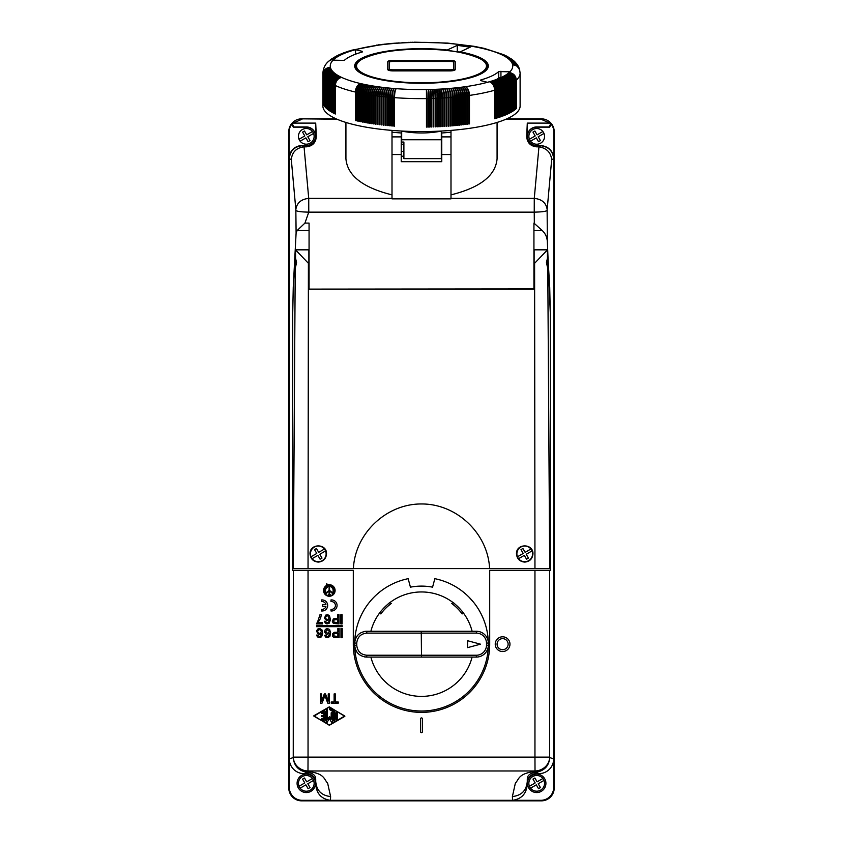 <?xml version="1.0" encoding="UTF-8"?>
<svg xmlns="http://www.w3.org/2000/svg" width="843" height="843" viewBox="0 0 843 843"><rect width="100%" height="100%" fill="white"/><g stroke="black" fill="none" stroke-linecap="round" stroke-linejoin="round"><path stroke-width="1.26" d="M327.495 710.175A0.611 0.611 0 0 0 326.884 709.564A0.611 0.611 0 0 0 326.262 710.175L326.262 722.019L327.179 722.261L329.339 718.521L331.499 722.261L332.405 722.019L332.405 713.02A0.611 0.611 0 0 0 331.794 712.398A0.611 0.611 0 0 0 331.183 713.02L331.183 719.258L329.602 716.518L327.495 719.258L327.495 710.175M328.875 618.604L328.644 616.412L327.611 615.833L325.999 616.412L325.535 618.024L326.452 619.289L327.611 619.521L328.875 618.604M450.994 130.402L450.994 132.172A77.883 20.158 180 0 1 441.774 132.983L441.774 161.687L401.226 161.687L401.226 136.893L392.006 136.893L392.006 130.402M403.892 156.303A77.883 20.158 180 0 1 401.226 156.124M312.458 131.519L306.704 134.848L304.492 131.013L302.574 132.119L304.787 135.955L299.023 139.274A7.829 7.829 0 0 1 312.458 131.519A7.829 7.829 0 0 1 306.294 144.185A7.829 7.829 0 0 1 300.129 141.192L305.893 137.862L308.106 141.698L310.024 140.591L307.811 136.756L313.564 133.436M324.386 618.14L325.883 615.032L327.611 614.684L329.455 615.601L330.488 619.753L329.107 623.325L326.915 623.904L325.187 622.977L324.502 621.249L327.727 622.745L328.875 621.828L329.339 619.637L326.452 620.553L324.386 618.14M323.807 719.469L323.807 716.676L321.963 716.676A0.611 0.611 0 0 1 321.352 716.065A0.611 0.611 0 0 1 321.963 715.444L323.807 715.444L323.807 712.662L322.268 713.547A0.611 0.611 0 0 1 321.436 713.326A0.611 0.611 0 0 1 321.657 712.483L324.112 711.06A0.611 0.611 0 0 1 325.04 711.597L325.04 720.523A0.611 0.611 0 0 1 324.112 721.06L321.657 719.637A0.611 0.611 0 0 1 321.436 718.805A0.611 0.611 0 0 1 322.268 718.573L323.807 719.469M392.006 132.172A77.883 20.158 180 0 0 401.226 132.983L401.226 136.893M450.994 132.172L450.994 198.853L392.006 198.853L392.006 136.893M306.294 126.945L293.796 126.945L292.395 123.91L291.836 124.163A12.908 12.898 45 0 0 289.128 132.077L289.128 158.473A12.908 12.898 45 0 1 302.026 145.576L306.294 145.576A9.22 9.22 0 0 0 315.514 136.355A9.22 9.22 0 0 0 306.294 127.135L306.294 126.945A9.41 9.41 0 0 1 315.704 136.355L315.704 123.099L316.304 136.355C315.914 142.678 312.584 146.166 306.294 146.84L304.049 146.851C296.304 147.841 292.057 152.119 291.32 159.654L295.84 209.538L296.104 233.058L293.259 287.263L292.7 313.333L292.7 570.321L353.301 570.321L353.301 644.178A68.199 68.199 0 0 0 421.5 712.377A68.199 68.199 0 0 0 489.699 644.178L489.699 570.321L550.3 570.321L550.3 313.333L547.349 241.635C547.023 237.083 545.316 233.385 542.228 230.529L533.935 223.089L533.935 288.928L309.065 289.117M302.026 145.576L302.205 145.765C294.386 146.534 290.087 150.834 289.318 158.653L289.318 758.89L293.248 757.583C293.944 765.497 298.18 770.344 305.956 772.125L307.98 771.44C324.998 773.589 323.712 779.174 327.621 783.115L330.614 796.572C321.878 795.55 316.968 790.934 315.872 782.715C315.092 779.217 317.937 774.812 308.222 772.325L305.956 772.125M497.075 122.435L497.075 158.853C495.558 175.607 480.204 187.61 450.994 194.87M450.994 198.368L534.272 198.368C541.891 199.211 546.19 202.931 547.16 209.538L547.128 210.455C546.022 211.435 541.722 211.993 534.241 212.141L534.272 198.368L538.951 146.851L536.706 146.84C530.416 146.166 527.086 142.678 526.696 136.355L527.296 123.099L549.857 123.099L540.964 119.2L506.011 119.2M392.006 194.87C362.796 187.61 347.442 175.607 345.925 158.853L345.925 122.435M330.614 796.572L330.435 800.323L302.216 800.323A12.908 12.898 -45 0 1 289.318 787.425L289.318 758.89A14.774 14.742 -18.4 0 0 304.07 773.632L306.567 773.632A9.22 9.22 135 0 1 315.777 782.841L315.777 784.717C316.631 793.811 321.51 799.006 330.435 800.323L512.565 800.323C521.49 799.006 526.369 793.811 527.223 784.717L527.223 782.841A9.22 9.22 45 0 1 536.433 773.632L538.93 773.632A14.774 14.742 -161.6 0 0 553.682 758.89L553.872 132.077A12.908 12.898 135 0 0 551.164 124.163L550.605 123.91L549.204 126.945L536.706 126.945A9.41 9.41 0 0 0 527.296 136.355L526.696 136.355M551.164 124.163L549.71 127.135L536.706 127.135A9.22 9.22 0 0 0 527.486 136.355A9.22 9.22 0 0 0 536.706 145.576L536.706 146.84M296.104 233.058L297.136 230.529L304.945 223.089L309.065 223.089L309.065 288.928M295.84 209.538C296.81 202.931 301.109 199.211 308.728 198.368L308.77 212.141L304.945 223.089M527.296 123.099L527.296 136.355M317.927 620.901L316.546 623.904L322.542 623.904L322.542 622.745L317.927 622.745L320.582 618.256L321.383 614.684L320.003 614.684L317.927 620.901M336.178 118.842L301.689 118.842A12.908 12.898 -135 0 0 288.78 131.74L288.78 787.952A12.908 12.898 135 0 0 301.689 800.85L541.311 800.85A12.908 12.898 -135 0 0 554.22 787.952L554.22 131.74A12.908 12.898 135 0 0 541.311 118.842L506.822 118.842M538.93 773.632L534.778 772.325C525.063 774.812 527.908 779.217 527.128 782.715C526.032 790.934 521.122 795.55 512.386 796.572L512.565 800.323L540.784 800.323A12.908 12.898 -135 0 0 553.682 787.425L554.22 787.952L554.22 131.75M334.639 590.49A5.3 5.3 0 0 0 329.339 585.19A5.3 5.3 0 0 0 324.039 590.49A5.3 5.3 0 0 0 329.339 595.79A5.3 5.3 0 0 0 334.639 590.49M297.084 783.337A9.22 9.22 0 0 0 306.294 792.557A9.22 9.22 0 0 0 315.514 783.337A9.22 9.22 0 0 0 306.294 774.127A9.22 9.22 0 0 0 297.084 783.337M332.405 592.766A3.825 3.825 0 0 0 331.246 587.181L331.478 586.781A4.289 4.289 0 0 1 332.448 593.44L329.571 591.017L329.571 594.315L330.445 594.779L328.233 594.779L329.107 594.315L329.107 591.017L326.23 593.44A4.289 4.289 0 0 1 327.189 586.781L327.421 587.181A3.825 3.825 0 0 0 326.262 592.766L329.107 590.385L329.107 586.665L328.233 586.201L330.445 586.201L329.571 586.665L329.571 590.385L332.405 592.766M322.152 601.596L321.594 601.596L321.594 599.931L322.152 599.931A5.532 5.532 0 0 1 327.674 605.464A5.532 5.532 0 0 1 322.152 610.996L321.594 610.996L321.594 609.341L322.152 609.341A3.867 3.867 0 0 0 325.925 606.296L322.7 606.296L322.7 604.642L325.925 604.642A3.867 3.867 0 0 0 322.152 601.596M534.778 772.325L536.433 773.632M535.01 772.325L537.044 772.125L535.02 771.44C518.002 773.589 519.288 779.174 515.379 783.115L512.386 796.572M295.872 210.455C296.978 211.435 301.278 211.993 308.77 212.141L534.241 212.141L534.325 223.089M364.239 656.834A11.981 11.981 0 0 0 366.642 657.076L366.884 655.232L476.358 655.232L476.358 657.076L421.5 657.076L421.258 631.27L366.642 631.27A11.981 11.981 0 0 0 364.239 631.512M333.712 622.06L337.748 622.745L337.748 619.521L334.06 619.868L333.712 622.06M324.903 695.791L327.779 703.157L329.392 703.157L329.392 693.947L328.243 693.947L328.243 701.081L325.482 693.947L324.323 693.947L321.562 701.081L321.562 693.947L320.414 693.947L320.414 703.157L322.026 703.157L324.903 695.791M326.346 584.104A4.658 4.658 0 0 0 327.811 584.937A5.764 5.764 0 0 0 324.934 594.21A5.764 5.764 0 0 0 334.566 592.914A5.764 5.764 0 0 0 329.339 584.726A4.194 4.194 0 0 1 326.641 583.746L326.346 584.104M410.436 587.171A58.062 58.062 0 0 1 432.564 587.171A58.062 58.062 0 0 0 410.436 587.171L408.16 578.677A66.85 66.85 0 0 0 354.661 643.051L354.661 645.295A11.981 11.981 0 0 0 355.188 648.615M313.828 715.791L329.339 706.845L344.85 716.329L329.339 725.275L313.828 715.791M337.326 713.02A0.611 0.611 0 0 0 336.705 712.398A0.611 0.611 0 0 0 336.094 713.02L336.094 719.111A0.611 0.611 0 0 0 336.705 719.722A0.611 0.611 0 0 0 337.326 719.111L337.326 713.02M338.264 703.157L338.264 702.008L335.388 702.008L335.388 693.947L334.123 693.947L334.123 702.008L331.236 702.008L331.236 703.157L338.264 703.157M329.339 707.056L344.755 715.96L329.339 725.064L313.912 716.171L329.339 707.056M553.872 158.473C552.955 150.792 548.656 146.492 540.974 145.576L536.706 145.576M330.993 610.996L330.993 609.341L331.552 609.341A3.867 3.867 0 0 0 335.419 605.464A3.867 3.867 0 0 0 331.552 601.596L330.993 601.596L330.993 599.931L331.552 599.931A5.532 5.532 0 0 1 337.074 605.464A5.532 5.532 0 0 1 331.552 610.996L330.993 610.996M333.364 618.825L337.748 618.372L337.748 614.684L339.012 614.684L339.012 623.904L333.364 623.441L332.332 621.481L333.364 618.825M432.564 587.171L434.84 578.677A66.85 66.85 0 0 1 488.339 643.051A11.981 11.981 0 0 0 476.358 631.27L421.258 631.27M330.256 708.584L334.249 710.891A1.233 1.233 0 0 1 334.871 711.956L334.871 720.523A0.611 0.611 0 0 1 334.249 721.144A0.611 0.611 0 0 1 333.638 720.523L333.638 711.956L329.645 709.648A0.611 0.611 0 0 1 329.423 708.805A0.611 0.611 0 0 1 330.256 708.584M538.951 146.851C546.591 148.126 550.837 152.404 551.68 159.654L553.682 158.663C552.766 150.981 548.466 146.682 540.795 145.765L538.624 146.84M342.121 614.684L340.857 614.684L340.857 623.904L342.121 623.904L342.121 614.684M553.682 787.425L553.682 758.89L549.752 757.583C549.056 765.497 544.82 770.344 537.044 772.125M336.989 119.2L301.689 118.842M315.704 123.099L293.143 123.099L302.036 119.2M545.916 783.337A9.22 9.22 0 0 1 536.706 792.557A9.22 9.22 0 0 1 527.486 783.337A9.22 9.22 0 0 1 536.706 774.127A9.22 9.22 0 0 1 545.916 783.337M300.129 141.192A7.829 7.829 0 0 1 299.023 139.274M291.836 124.163L293.29 127.135L306.294 127.135M422.417 718.826A0.917 0.917 -12.5 0 0 421.5 717.909A0.917 0.917 -12.5 0 0 420.583 718.826L420.583 731.735A0.917 0.917 167.5 0 0 421.5 732.651A0.917 0.917 167.5 0 0 422.417 731.735L422.417 718.826M509.973 644.178A7.376 7.376 0 0 0 502.607 636.802A7.376 7.376 0 0 0 495.231 644.178A7.376 7.376 0 0 0 502.607 651.544A7.376 7.376 0 0 0 509.973 644.178M508.129 644.178A5.532 5.532 0 0 0 502.607 638.646A5.532 5.532 0 0 0 497.075 644.178A5.532 5.532 0 0 0 502.607 649.7A5.532 5.532 0 0 0 508.129 644.178M550.605 123.91A12.908 12.898 -45 0 0 549.857 123.099M292.395 123.91A12.908 12.898 -135 0 1 293.143 123.099M463.281 612.829L462.175 613.925A50.685 50.685 0 0 0 451.753 603.504L452.849 602.397C452.933 601.67 464.008 612.745 463.281 612.829M390.151 602.397L391.247 603.504A50.685 50.685 0 0 0 380.825 613.925L379.719 612.829C378.992 612.745 390.067 601.67 390.151 602.397L390.14 602.408M467.58 647.635L480.489 644.178L467.58 640.722L467.58 647.635M473.692 602.408L469.119 597.265M472.112 631.27A52.234 52.234 0 0 0 370.888 631.27M357.569 635.422A11.981 11.981 0 0 0 355.872 638.014M355.704 638.362A11.981 11.981 0 0 0 354.661 643.051L356.747 643.083L356.747 645.264C357.443 651.354 360.825 654.674 366.884 655.232M476.358 655.232A10.137 10.137 0 0 0 486.495 645.264L488.339 645.295A11.981 11.981 0 0 1 476.358 657.076A11.981 11.981 0 0 0 488.339 645.295A66.85 66.85 0 0 0 488.339 643.051A11.981 11.981 0 0 0 476.358 631.27L476.358 633.114L366.884 633.114L366.642 631.27C359.476 631.934 355.483 635.864 354.661 643.051M488.339 645.295A66.85 66.85 0 0 1 421.5 711.018A66.85 66.85 0 0 1 354.661 645.295C355.483 652.493 359.476 656.412 366.642 657.076L472.112 657.076A52.234 52.234 0 0 1 370.888 657.076M355.346 649.068A11.981 11.981 0 0 0 355.693 649.953M355.894 650.385A11.981 11.981 0 0 0 357.58 652.935M549.699 568.604L292.711 568.604L292.711 313.48L293.28 287.284L295.503 249.834L308.875 263.796L308.875 289.117L534.125 289.117L534.125 263.796L547.497 249.834L549.72 287.284L550.289 313.48L550.289 568.604L549.699 568.604L547.739 262.605L547.497 258L546.454 262.605L547.486 267.22M489.604 568.604C487.992 533.44 456.695 503.745 421.5 503.966C386.305 503.745 355.008 533.44 353.396 568.604M516.474 553.851C516.97 558.856 519.72 561.596 524.725 562.102C529.72 561.596 532.47 558.856 532.966 553.851C533.366 543.261 516.074 543.261 516.474 553.851M310.034 553.851C310.53 558.856 313.28 561.596 318.275 562.102C323.28 561.596 326.03 558.856 326.526 553.851C326.926 543.261 309.634 543.261 310.034 553.851M293.301 568.604L295.261 262.605L295.503 258L296.546 262.605L295.514 267.22M295.503 249.834L308.875 249.834L308.875 263.796M547.497 249.834L534.125 249.834L534.125 263.796M289.318 787.425L288.78 787.952L288.78 131.75M518.561 558.688A7.829 7.829 0 0 1 524.725 546.022A7.829 7.829 0 0 1 531.996 550.932A7.829 7.829 0 0 1 518.561 558.688L524.314 555.368L526.527 559.194L528.445 558.087L526.232 554.262L531.996 550.932M530.89 549.014L525.126 552.344L522.913 548.508L520.995 549.615L523.208 553.451L517.454 556.77M312.11 558.688A7.829 7.829 0 0 1 318.275 546.022A7.829 7.829 0 0 1 325.546 550.932A7.829 7.829 0 0 1 312.11 558.688L317.874 555.368L320.087 559.194L322.005 558.087L319.792 554.262L325.546 550.932M324.439 549.014L318.686 552.344L316.473 548.508L314.555 549.615L316.768 553.451L311.004 556.77M536.706 791.177A7.829 7.829 0 0 1 529.436 786.266A7.829 7.829 0 0 1 542.871 778.51A7.829 7.829 0 0 1 536.706 791.177M530.542 788.173L536.296 784.854L538.508 788.679L540.426 787.573L538.213 783.748L543.977 780.418M542.871 778.51L537.107 781.83L534.894 778.005L532.976 779.101L535.189 782.936L529.436 786.266M300.129 788.173A7.829 7.829 0 0 1 306.294 775.507A7.829 7.829 0 0 1 313.564 780.418A7.829 7.829 0 0 1 300.129 788.173L305.893 784.854L308.106 788.679L310.024 787.573L307.811 783.748L313.564 780.418M312.458 778.51L306.704 781.83L304.492 778.005L302.574 779.101L304.787 782.936L299.023 786.266M530.542 141.192A7.829 7.829 0 0 1 536.706 128.526A7.829 7.829 0 0 1 543.977 133.436A7.829 7.829 0 0 1 530.542 141.192L536.296 137.862L538.508 141.698L540.426 140.591L538.213 136.756L543.977 133.436M542.871 131.519L537.107 134.848L534.894 131.013L532.976 132.119L535.189 135.955L529.436 139.274M401.689 131.044L401.689 131.129C414.893 133.594 428.107 133.594 441.31 131.129L441.31 131.044M401.689 131.129L401.689 142.046L403.892 142.046L403.892 158.642L441.31 158.642L441.31 131.129M480.742 80.612L480.742 79.969L480.826 80.633L487.475 82.298A91.244 23.615 0 0 0 489.414 81.75A91.244 23.615 0 0 0 490.763 81.35A91.244 23.615 0 0 0 492.091 80.949A91.244 23.615 0 0 0 493.366 80.528A91.244 23.615 0 0 0 494.62 80.106A91.244 23.615 0 0 0 495.832 79.674A91.244 23.615 0 0 0 497.001 79.242A91.244 23.615 0 0 0 498.139 78.799A91.244 23.615 0 0 0 499.225 78.346A91.244 23.615 0 0 0 500.289 77.893A91.244 23.615 0 0 0 501.3 77.43A91.244 23.615 0 0 0 502.28 76.966A91.244 23.615 0 0 0 503.208 76.492A91.244 23.615 0 0 0 504.103 76.007A91.244 23.615 0 0 0 504.957 75.522A91.244 23.615 0 0 0 505.768 75.038A91.244 23.615 0 0 0 506.527 74.542A91.244 23.615 0 0 0 507.254 74.047A91.244 23.615 0 0 0 507.939 73.541A91.244 23.615 0 0 0 508.571 73.035A91.244 23.615 0 0 0 509.161 72.53C513.524 73.215 515.916 75.733 516.348 80.096A98.61 25.522 180 0 0 520.11 73.109L520.11 106.039A98.61 25.522 180 0 1 507.749 118.42A98.61 25.522 180 0 1 492.196 123.837A98.61 25.522 180 0 1 384.397 129.696A98.61 25.522 180 0 1 322.89 106.039L322.89 73.109A98.61 25.522 180 0 0 323.006 74.384L323.006 102.878A98.61 25.522 180 0 0 323.048 103.067L323.048 74.584C323.491 70.243 325.935 67.798 330.393 67.261C325.914 67.682 323.449 70.064 323.006 74.384M516.348 80.096L516.348 108.578A98.61 25.522 180 0 1 516.148 108.758L516.148 80.275A98.61 25.522 180 0 1 515.716 80.643L515.716 109.126A98.61 25.522 180 0 1 515.495 109.305L515.495 80.823A98.61 25.522 180 0 1 515.041 81.191L515.041 109.674A98.61 25.522 180 0 1 514.799 109.853L514.799 81.371A98.61 25.522 180 0 1 514.314 81.729L514.314 110.222A98.61 25.522 180 0 1 514.061 110.401L514.061 81.908A98.61 25.522 180 0 1 513.535 82.266L513.535 110.76A98.61 25.522 180 0 1 513.271 110.939L513.271 82.445A98.61 25.522 180 0 1 512.713 82.804L512.713 111.287A98.61 25.522 180 0 1 512.428 111.466L512.428 82.983A98.61 25.522 180 0 1 511.849 83.331L511.849 111.824A98.61 25.522 180 0 1 511.553 111.993L511.553 83.51A98.61 25.522 180 0 1 510.932 83.857L510.932 112.34A98.61 25.522 180 0 1 510.626 112.519L510.626 84.026A98.61 25.522 180 0 1 509.983 84.374L509.983 112.867A98.61 25.522 180 0 1 509.646 113.036L509.646 84.542A98.61 25.522 180 0 1 508.972 84.89L508.972 113.373A98.61 25.522 180 0 1 508.635 113.542L508.635 85.059A98.61 25.522 180 0 1 507.929 85.396L507.929 113.879A98.61 25.522 180 0 1 507.749 113.963A98.61 25.522 180 0 1 507.57 114.047L507.57 85.564A98.61 25.522 180 0 1 506.833 85.891L506.833 114.385A98.61 25.522 180 0 1 506.464 114.543L506.464 86.06A98.61 25.522 180 0 1 505.705 86.386L505.705 114.88A98.61 25.522 180 0 1 505.315 115.038L505.315 86.555A98.61 25.522 180 0 1 504.525 86.871L504.525 115.365A98.61 25.522 180 0 1 504.125 115.523L504.125 87.04A98.61 25.522 180 0 1 503.303 87.356L503.303 115.839A98.61 25.522 180 0 1 502.892 115.997L502.892 87.514A98.61 25.522 180 0 1 502.049 87.83L502.049 116.313A98.61 25.522 180 0 1 501.617 116.471L501.617 87.988A98.61 25.522 180 0 1 500.742 88.294L500.742 116.787A98.61 25.522 180 0 1 500.299 116.935L500.299 88.452A98.61 25.522 180 0 1 499.404 88.757L499.404 117.24A98.61 25.522 180 0 1 498.951 117.388L498.951 88.905A98.61 25.522 180 0 1 498.023 89.2L498.023 117.693A98.61 25.522 180 0 1 497.56 117.841L497.56 89.347A98.61 25.522 180 0 1 496.601 89.643L496.601 118.136A98.61 25.522 180 0 1 496.127 118.273L496.127 89.79A98.61 25.522 180 0 1 495.147 90.075L495.147 118.568A98.61 25.522 180 0 1 494.651 118.705L494.651 90.222A98.61 25.522 180 0 1 469.477 95.407L469.477 123.889A98.61 25.522 180 0 1 468.834 123.984L468.834 95.491A98.61 25.522 180 0 1 467.528 95.68L467.528 124.163A98.61 25.522 180 0 1 466.874 124.248L466.874 95.765A98.61 25.522 180 0 1 465.557 95.944L465.557 124.427A98.61 25.522 180 0 1 464.893 124.511L464.893 96.028A98.61 25.522 180 0 1 463.555 96.186L463.555 124.68A98.61 25.522 180 0 1 462.891 124.753L462.891 96.271A98.61 25.522 180 0 1 461.542 96.429L461.542 124.912A98.61 25.522 180 0 1 460.868 124.996L460.868 96.502A98.61 25.522 180 0 1 459.498 96.66L459.498 125.143A98.61 25.522 180 0 1 458.813 125.217L458.813 96.734A98.61 25.522 180 0 1 457.443 96.871L457.443 125.354A98.61 25.522 180 0 1 456.748 125.428L456.748 96.945A98.61 25.522 180 0 1 455.368 97.071L455.368 125.565A98.61 25.522 180 0 1 454.672 125.628L454.672 97.145A98.61 25.522 180 0 1 453.271 97.272L453.271 125.755A98.61 25.522 180 0 1 452.575 125.818L452.575 97.324A98.61 25.522 180 0 1 451.163 97.451L451.163 125.934A98.61 25.522 180 0 1 450.457 125.986L450.457 97.503A98.61 25.522 180 0 1 449.034 97.609L449.034 126.102A98.61 25.522 180 0 1 448.328 126.155L448.328 97.662A98.61 25.522 180 0 1 446.895 97.767L446.895 126.25A98.61 25.522 180 0 1 446.189 126.302L446.189 97.82A98.61 25.522 180 0 1 444.746 97.904L444.746 126.397A98.61 25.522 180 0 1 444.029 126.439L444.029 97.957A98.61 25.522 180 0 1 442.586 98.041L442.586 126.524A98.61 25.522 180 0 1 441.858 126.566L441.858 98.073A98.61 25.522 180 0 1 440.404 98.157L440.404 126.64A98.61 25.522 180 0 1 439.688 126.682L439.688 98.188A98.61 25.522 180 0 1 438.223 98.262L438.223 126.745A98.61 25.522 180 0 1 437.496 126.777L437.496 98.294A98.61 25.522 180 0 1 436.031 98.346L436.031 126.84A98.61 25.522 180 0 1 435.304 126.861L435.304 98.378A98.61 25.522 180 0 1 433.829 98.431L433.829 126.914A98.61 25.522 180 0 1 433.102 126.935L433.102 98.452A98.61 25.522 180 0 1 431.627 98.494L431.627 126.977A98.61 25.522 180 0 1 430.889 126.998L430.889 98.515A98.61 25.522 180 0 1 429.414 98.547L429.414 127.03A98.61 25.522 180 0 1 428.676 127.051L428.676 98.557A98.61 25.522 180 0 1 427.201 98.589L427.201 127.072A98.61 25.522 180 0 1 426.463 127.082L426.463 98.599A98.61 25.522 180 0 1 394.503 97.651L394.503 126.144A98.61 25.522 180 0 1 393.797 126.092L394.039 97.198A6.639 1.718 0 0 0 394.355 97.23A6.639 1.718 0 0 0 394.513 97.24M414.471 42.35L414.514 42.435A91.244 23.615 180 0 1 416.568 42.403A91.244 23.615 180 0 1 446.801 43.299A91.244 23.615 180 0 1 448.771 43.446A91.244 23.615 180 0 1 450.72 43.615A91.244 23.615 180 0 1 452.659 43.783A91.244 23.615 180 0 1 454.588 43.973A91.244 23.615 180 0 1 456.495 44.173A91.244 23.615 180 0 1 458.381 44.384A91.244 23.615 180 0 1 460.246 44.605A91.244 23.615 180 0 1 462.101 44.837A91.244 23.615 180 0 1 463.924 45.079A91.244 23.615 180 0 1 465.736 45.332A91.244 23.615 180 0 1 467.517 45.596A91.244 23.615 180 0 1 469.277 45.859A91.244 23.615 180 0 1 471.016 46.144A91.244 23.615 180 0 1 472.733 46.439A91.244 23.615 180 0 1 474.419 46.744A91.244 23.615 180 0 1 476.084 47.06A91.244 23.615 180 0 1 477.707 47.377A91.244 23.615 180 0 1 479.319 47.714A91.244 23.615 180 0 1 480.889 48.051A91.244 23.615 180 0 1 482.438 48.409A91.244 23.615 180 0 1 501.374 54.574A91.244 23.615 180 0 1 502.354 55.037A91.244 23.615 180 0 1 503.282 55.512A91.244 23.615 180 0 1 504.177 55.986A91.244 23.615 180 0 1 505.02 56.47A91.244 23.615 180 0 1 505.832 56.966A91.244 23.615 180 0 1 506.59 57.461A91.244 23.615 180 0 1 507.307 57.956A91.244 23.615 180 0 1 507.981 58.462A91.244 23.615 180 0 1 508.614 58.968A91.244 23.615 180 0 1 509.204 59.474A91.244 23.615 180 0 1 509.752 59.99A91.244 23.615 180 0 1 510.247 60.506A91.244 23.615 180 0 1 510.7 61.023A91.244 23.615 180 0 1 511.111 61.539A91.244 23.615 180 0 1 511.48 62.066A91.244 23.615 180 0 1 511.796 62.593A91.244 23.615 180 0 1 512.07 63.12A91.244 23.615 180 0 1 512.291 63.646A91.244 23.615 180 0 1 512.47 64.173L516.833 65.427L519.541 69.2M519.172 68.125L516.643 64.879L512.291 63.646L516.685 64.995L519.362 68.662M519.109 67.956L516.453 64.437L512.07 63.12L516.106 64.131L518.656 66.934L516.453 64.089L511.796 62.593L515.516 63.415L518.224 66.102M517.655 65.164L514.873 62.709L511.48 62.066L515.242 62.962L518.15 65.965M517.57 65.037L514.873 62.414L511.111 61.539L514.493 62.171L516.949 64.163L514.746 62.045L510.7 61.023L513.745 61.486L516.38 63.436M515.674 62.624L512.966 60.833L510.247 60.506L513.672 61.181L516.285 63.32M515.579 62.53L512.839 60.496L509.752 59.99L512.439 60.306L514.925 61.855M514.831 61.76L512.281 59.969L509.204 59.474L511.88 59.779L514.146 61.117M514.051 61.033L511.669 59.442L508.614 58.968L513.334 60.411M512.481 59.737L507.981 58.462L511.027 58.915L513.239 60.338M480.742 79.969A80.18 20.748 0 0 0 498.719 71.571L509.91 71.824A91.244 23.615 0 0 1 509.161 72.53C513.398 73.33 515.726 75.912 516.148 80.275M355.525 54.184L355.525 49.674L362.174 51.328L362.258 52.003A80.18 20.748 180 0 0 344.281 60.39L333.09 60.148A91.244 23.615 180 0 1 333.839 59.431L331.088 59.811L328.823 61.149C325.272 64.005 323.301 67.988 322.89 73.109M447.243 50.022L457.275 45.343L470.173 47.187L460.141 51.876A66.818 17.292 180 0 1 488.318 65.986A66.818 17.292 180 0 1 421.5 83.278A66.818 17.292 180 0 1 354.682 65.986A66.818 17.292 180 0 1 447.243 50.022L447.243 50.506M501.185 77.482L498.719 77.809L498.719 71.571M495.147 90.075C494.809 85.68 492.892 82.909 489.414 81.75C492.597 82.993 494.346 85.817 494.651 90.222M487.475 82.298A91.244 23.615 180 0 1 465.599 86.66C467.96 88.062 469.245 90.981 469.477 95.407M496.601 89.643C496.253 85.248 494.314 82.488 490.763 81.35C494.019 82.572 495.8 85.385 496.127 89.79M498.023 89.2C497.665 84.806 495.695 82.056 492.091 80.949C495.41 82.15 497.233 84.943 497.56 89.347M499.404 88.757C499.045 84.363 497.033 81.623 493.366 80.528C496.759 81.708 498.613 84.5 498.951 88.905M500.299 88.452C499.962 84.047 498.065 81.265 494.62 80.106C498.339 81.17 500.384 83.9 500.742 88.294M501.617 87.988C501.279 83.583 499.341 80.823 495.832 79.674C499.604 80.728 501.68 83.436 502.049 87.83M503.303 87.356C502.934 82.972 500.826 80.264 497.001 79.242C500.573 80.359 502.544 83.12 502.892 87.514M504.525 86.871C504.146 82.488 502.017 79.8 498.139 78.799C501.775 79.895 503.766 82.646 504.125 87.04M505.705 86.386C505.315 82.003 503.155 79.326 499.225 78.346C502.923 79.421 504.957 82.161 505.315 86.555M506.833 85.891C506.443 81.518 504.262 78.852 500.289 77.893C504.04 78.947 506.095 81.666 506.464 86.06M507.57 85.564C507.201 81.17 505.105 78.462 501.3 77.43C505.326 78.367 507.539 81.012 507.929 85.396M508.635 85.059C508.255 80.675 506.137 77.977 502.28 76.966C506.348 77.872 508.582 80.517 508.972 84.89M509.983 84.374C509.572 80.001 507.317 77.377 503.208 76.492C507.117 77.482 509.267 80.159 509.646 84.542M510.932 83.857C510.531 79.484 508.255 76.871 504.103 76.007C508.066 76.976 510.236 79.653 510.626 84.026M511.849 83.331C511.438 78.968 509.14 76.365 504.957 75.522C508.961 76.471 511.164 79.126 511.553 83.51M512.713 82.804C512.302 78.441 509.983 75.849 505.768 75.038C509.815 75.954 512.038 78.599 512.428 82.983M513.535 82.266C513.124 77.904 510.784 75.333 506.527 74.542C510.626 75.438 512.871 78.072 513.271 82.445M514.314 81.729C513.893 77.366 511.543 74.806 507.254 74.047C511.385 74.922 513.65 77.535 514.061 81.908M515.041 81.191C514.609 76.829 512.249 74.279 507.939 73.541C512.101 74.395 514.388 76.998 514.799 81.371M515.716 80.643C515.294 76.281 512.913 73.752 508.571 73.035C512.776 73.857 515.084 76.46 515.495 80.823M509.91 71.824A91.244 23.615 180 0 0 512.607 64.7L516.98 65.986L519.731 69.906L517.159 65.754L512.47 64.173A91.244 23.615 180 0 1 512.607 64.7L515.758 65.385L518.076 67.04L519.562 69.421L520.11 73.109M468.834 95.059A6.639 1.718 0 0 0 469.087 95.017L469.477 123.889M467.528 95.68C467.307 91.255 466.063 88.325 463.787 86.913A91.244 23.615 180 0 0 465.599 86.66C467.559 88.115 468.645 91.065 468.834 95.491M466.874 95.333A6.639 1.718 0 0 0 467.148 95.291L467.528 124.163M467.148 95.291A7.292 3.572 -98.7 0 0 464.24 87.24M464.893 96.028C464.714 91.592 463.734 88.631 461.953 87.145A91.244 23.615 180 0 0 463.787 86.913C465.663 88.378 466.695 91.339 466.874 95.765M464.883 95.596A6.639 1.718 0 0 0 464.893 95.596A6.639 1.718 0 0 0 465.188 95.554L465.557 124.427M462.881 95.839A6.639 1.718 180 0 0 462.912 95.839A6.639 1.718 180 0 0 463.207 95.807L463.207 124.511A6.639 1.718 180 0 1 462.891 124.543M465.557 95.944C465.336 91.508 464.145 88.578 461.953 87.145A91.244 23.615 180 0 1 460.099 87.377C461.795 88.873 462.723 91.834 462.891 96.271M463.555 96.186C463.355 91.761 462.196 88.821 460.099 87.377A91.244 23.615 180 0 1 458.234 87.598C460.236 89.052 461.342 92.003 461.542 96.429M458.413 87.735A7.292 3.151 -97.4 0 1 461.205 96.039L461.542 124.912M459.498 96.66C459.309 92.224 458.255 89.274 456.348 87.809A91.244 23.615 180 0 0 458.234 87.598C459.825 89.105 460.71 92.077 460.868 96.502M456.453 87.893A7.292 3.014 -97 0 1 459.182 96.26L459.498 125.143M457.443 96.871C457.264 92.445 456.263 89.484 454.44 88.009A91.244 23.615 180 0 0 456.348 87.809C457.844 89.316 458.666 92.298 458.813 96.734M456.748 96.523A6.639 1.718 0 0 0 456.832 96.513A6.639 1.718 0 0 0 457.138 96.481L457.443 125.354M457.138 96.481A7.292 2.866 -96.6 0 0 454.482 88.041M454.672 96.724A6.639 1.718 0 0 0 454.767 96.713A6.639 1.718 0 0 0 455.072 96.682A7.292 2.719 -96.2 0 0 452.512 88.188A91.244 23.615 180 0 0 454.44 88.009C455.842 89.527 456.611 92.509 456.748 96.945M454.672 97.145C454.546 92.709 453.819 89.716 452.512 88.188C454.24 89.685 455.199 92.646 455.368 97.071M455.072 96.682L455.368 125.565M453.271 125.755L452.997 96.871A7.292 2.571 -95.8 0 0 450.573 88.367C452.206 89.864 453.113 92.835 453.271 97.272M452.512 88.188A91.244 23.615 180 0 1 450.573 88.367C451.785 89.906 452.449 92.888 452.575 97.324M450.457 97.082A6.639 1.718 0 0 0 450.594 97.071A6.639 1.718 0 0 0 450.9 97.05A7.292 2.424 -95.4 0 0 448.613 88.526C450.162 90.043 451.005 93.015 451.163 97.451M450.9 97.05L451.163 125.934M450.573 88.367A91.244 23.615 180 0 1 448.613 88.526C449.73 90.075 450.352 93.067 450.457 97.503M448.328 97.251A6.639 1.718 0 0 0 448.476 97.24A6.639 1.718 0 0 0 448.792 97.208A7.292 2.276 -95.1 0 0 446.653 88.684C448.097 90.201 448.897 93.173 449.034 97.609M448.792 97.208L449.034 126.102M448.613 88.526A91.244 23.615 180 0 1 446.653 88.684C447.665 90.233 448.223 93.225 448.328 97.662M446.189 126.102A6.639 1.718 0 0 0 446.674 126.071L446.674 97.367A7.292 2.129 -94.7 0 0 444.672 88.821C446.021 90.349 446.769 93.331 446.895 97.767M446.653 88.684A91.244 23.615 180 0 1 444.672 88.821C445.589 90.38 446.095 93.373 446.189 97.82M444.029 97.535A6.639 1.718 180 0 0 444.219 97.525A6.639 1.718 180 0 0 444.535 97.503L444.535 126.208A6.639 1.718 180 0 1 444.029 126.239M444.535 97.503A7.292 1.971 -94.3 0 0 442.68 88.958C443.502 90.517 443.945 93.51 444.029 97.957M441.858 126.366A6.639 1.718 0 0 0 442.385 126.334L442.385 97.63A7.292 1.823 -94 0 0 440.668 89.073C441.827 90.612 442.47 93.605 442.586 98.041M444.672 88.821A91.244 23.615 180 0 1 442.68 88.958A91.244 23.615 180 0 1 440.668 89.073L441.858 98.073M442.385 97.63A6.639 1.718 180 0 1 442.069 97.651A6.639 1.718 180 0 1 441.858 97.662M439.688 126.482A6.639 1.718 0 0 0 440.236 126.45L440.236 97.746A7.292 1.665 -93.6 0 0 438.655 89.179C439.719 90.728 440.299 93.721 440.404 98.157M440.236 97.746A6.639 1.718 180 0 1 439.909 97.767A6.639 1.718 180 0 1 439.677 97.777M440.668 89.073A91.244 23.615 180 0 1 438.655 89.179L439.688 98.188M437.496 97.872A6.639 1.718 0 0 0 437.738 97.872A6.639 1.718 0 0 0 438.065 97.851A7.292 1.517 -93.3 0 0 436.642 89.274C437.601 90.823 438.128 93.815 438.223 98.262M438.065 97.851L438.223 126.745M438.065 126.555A6.639 1.718 180 0 1 437.496 126.587M438.655 89.179A91.244 23.615 180 0 1 436.642 89.274L437.496 98.294M435.304 126.671A6.639 1.718 0 0 0 435.884 126.65L435.884 97.946A7.292 1.359 -92.9 0 0 434.609 89.347C435.473 90.907 435.947 93.91 436.031 98.346M436.642 89.274A91.244 23.615 180 0 1 434.609 89.347L435.304 98.378M435.884 97.946A6.639 1.718 180 0 1 435.557 97.957A6.639 1.718 180 0 1 435.304 97.967M433.102 98.041A6.639 1.718 0 0 0 433.376 98.03A6.639 1.718 0 0 0 433.702 98.02A7.292 1.201 -92.6 0 0 432.575 89.421C433.334 90.981 433.755 93.984 433.829 98.431M433.702 98.02L433.829 126.914M433.702 126.724A6.639 1.718 180 0 1 433.102 126.745M434.609 89.347A91.244 23.615 180 0 1 432.575 89.421L433.102 98.452M430.889 98.104A6.639 1.718 0 0 0 431.184 98.094A6.639 1.718 0 0 0 431.521 98.083A7.292 1.043 -92.2 0 0 430.531 89.484L431.627 98.494M431.521 98.083L431.627 126.977M432.575 89.421A91.244 23.615 180 0 1 430.531 89.484L430.889 98.515M431.521 126.787A6.639 1.718 180 0 1 430.889 126.808M428.676 126.85A6.639 1.718 0 0 0 429.319 126.84L429.319 98.136A7.292 0.885 -91.9 0 0 428.486 89.527L429.414 98.547M430.531 89.484A91.244 23.615 180 0 1 428.486 89.527L428.676 98.557M429.319 98.136A6.639 1.718 180 0 1 428.992 98.146A6.639 1.718 180 0 1 428.676 98.146M426.463 126.893A6.639 1.718 0 0 0 427.127 126.882L427.127 98.178A7.292 0.727 -91.5 0 0 426.432 89.558L427.201 98.589M427.127 98.178A6.639 1.718 180 0 1 426.79 98.178A6.639 1.718 180 0 1 426.463 98.188M428.486 89.527A91.244 23.615 180 0 1 426.432 89.558L426.463 98.599M394.039 97.198A7.292 2.287 -84.9 0 1 396.199 88.673C395.167 90.222 394.608 93.215 394.503 97.651M426.432 89.558A91.244 23.615 180 0 1 396.199 88.673C394.745 90.19 393.944 93.162 393.797 97.598L393.797 126.092M392.374 125.776A6.639 1.718 180 0 1 391.932 125.733L391.932 97.029A7.292 2.434 -84.5 0 1 394.229 88.515C393.101 90.064 392.49 93.057 392.374 97.493L392.374 125.976A98.61 25.522 180 0 1 391.679 125.923L391.679 97.43A98.61 25.522 180 0 1 390.267 97.314L390.267 125.797A98.61 25.522 180 0 1 389.571 125.744L389.845 125.565A6.639 1.718 180 0 0 390.267 125.596M396.199 88.673A91.244 23.615 180 0 1 394.229 88.515C392.68 90.022 391.826 92.993 391.679 97.43M389.845 125.565L389.845 96.85A7.292 2.582 -84.2 0 1 392.28 88.357C390.636 89.853 389.729 92.814 389.571 97.251L389.571 125.744M388.17 125.407A6.639 1.718 180 0 1 387.759 125.365L387.474 125.544A98.61 25.522 180 0 0 388.17 125.618L388.17 97.124C388.296 92.688 389.023 89.706 390.341 88.178C388.602 89.664 387.643 92.625 387.474 97.061L387.474 125.544M388.17 96.703A6.639 1.718 180 0 1 388.075 96.692A6.639 1.718 180 0 1 387.759 96.66L387.759 125.365M387.759 96.66A7.292 2.729 -83.8 0 1 390.341 88.178A91.244 23.615 180 0 1 388.412 87.988C387 89.516 386.22 92.488 386.083 96.924L386.083 125.417A98.61 25.522 180 0 1 385.399 125.344L385.399 96.861A98.61 25.522 180 0 1 384.018 96.713L384.018 125.196A98.61 25.522 180 0 1 383.344 125.122L383.66 124.954A6.639 1.718 0 0 0 384.018 124.996M386.094 96.502A6.639 1.718 180 0 1 386.01 96.492A6.639 1.718 180 0 1 385.704 96.46A7.292 2.877 -83.4 0 1 388.37 88.03M384.018 96.713C384.176 92.277 384.998 89.305 386.505 87.788A91.244 23.615 180 0 0 388.412 87.988C386.589 89.474 385.578 92.424 385.399 96.861M385.704 96.46L385.399 125.344M384.029 96.292A6.639 1.718 180 0 1 383.965 96.281A6.639 1.718 180 0 1 383.66 96.25L383.66 124.954M383.66 96.25A7.292 3.024 -83 0 1 386.4 87.883M383.344 96.639A98.61 25.522 180 0 1 381.974 96.492C382.132 92.056 383.017 89.084 384.619 87.588A91.244 23.615 180 0 0 386.505 87.788C384.587 89.263 383.533 92.214 383.344 96.639L383.344 125.122M381.974 96.492L381.974 124.975A98.61 25.522 180 0 1 381.299 124.901L381.299 96.408A98.61 25.522 180 0 1 379.951 96.25L379.951 124.743A98.61 25.522 180 0 1 379.287 124.659L379.635 124.49A6.639 1.718 0 0 0 379.951 124.532M384.44 87.725A7.292 3.161 -82.6 0 0 381.637 96.018A6.639 1.718 0 0 0 381.942 96.06A6.639 1.718 0 0 0 381.984 96.06M379.951 96.25C380.119 91.824 381.057 88.852 382.754 87.366A91.244 23.615 180 0 0 384.619 87.588C382.606 89.042 381.5 91.982 381.299 96.408M381.637 96.018L381.299 124.901M379.635 124.49L379.635 95.786A6.639 1.718 0 0 0 379.93 95.817A6.639 1.718 0 0 0 379.961 95.828M379.635 95.786A7.292 3.309 -82.2 0 1 382.48 87.567M379.287 96.176A98.61 25.522 180 0 1 377.949 96.007C378.128 91.571 379.108 88.61 380.899 87.135A91.244 23.615 180 0 0 382.754 87.366C380.646 88.81 379.498 91.739 379.287 96.176L379.287 124.659M377.949 96.007L377.949 124.49A98.61 25.522 180 0 1 377.295 124.406L377.295 95.923A98.61 25.522 180 0 1 375.967 95.744L375.967 124.227A98.61 25.522 180 0 1 375.314 124.142L375.693 123.974A6.639 1.718 180 0 0 375.967 124.016M377.959 95.575A6.639 1.718 180 0 1 377.949 95.575A6.639 1.718 180 0 1 377.653 95.533A7.292 3.446 -81.7 0 1 380.541 87.398M375.967 95.744C376.157 91.318 377.19 88.357 379.076 86.892A91.244 23.615 180 0 0 380.899 87.135C378.707 88.568 377.506 91.497 377.295 95.923M377.653 95.533L377.295 124.406M375.693 123.974L375.693 95.27A6.639 1.718 0 0 0 375.978 95.312M375.693 95.27A7.292 3.583 -81.3 0 1 378.612 87.219M375.314 95.659A98.61 25.522 180 0 1 374.018 95.47C374.208 91.044 375.293 88.093 377.264 86.639A91.244 23.615 180 0 0 379.076 86.892C376.789 88.304 375.546 91.234 375.314 95.659L375.314 124.142M374.018 95.47L374.018 123.963A98.61 25.522 180 0 1 373.365 123.868L373.365 95.385A98.61 25.522 180 0 1 372.079 95.196L372.079 123.679A98.61 25.522 180 0 1 371.447 123.584L371.447 95.09A98.61 25.522 180 0 1 370.172 94.901L370.172 123.384A98.61 25.522 180 0 1 369.54 123.289L369.961 123.131A6.639 1.718 180 0 0 370.172 123.162M376.695 87.05A7.292 3.72 -80.9 0 0 373.765 94.996L373.365 123.868M372.079 95.196C372.279 90.759 373.417 87.82 375.483 86.376A91.244 23.615 180 0 0 377.264 86.639C374.903 88.041 373.597 90.96 373.365 95.385M369.54 123.289L369.54 94.795C369.792 90.38 371.183 87.472 373.723 86.102A91.244 23.615 180 0 0 375.483 86.376C373.027 87.767 371.679 90.675 371.447 95.09M372.09 94.753A6.639 1.718 180 0 1 371.847 94.711L371.447 123.584M371.847 94.711A7.292 3.846 -80.4 0 1 374.787 86.871M370.182 94.458A6.639 1.718 180 0 1 369.961 94.416L369.961 123.131M369.961 94.416A7.292 3.983 -79.9 0 1 372.891 86.681M370.172 94.901C370.383 90.475 371.563 87.535 373.723 86.102A91.244 23.615 180 0 1 371.984 85.817C369.74 87.24 368.507 90.169 368.286 94.595L368.286 123.078A98.61 25.522 180 0 1 367.664 122.973L368.106 122.825A6.639 1.718 0 0 0 368.286 122.857M367.664 94.49A98.61 25.522 180 0 1 366.431 94.279C366.663 89.853 367.938 86.934 370.267 85.522A91.244 23.615 180 0 0 371.984 85.817C369.36 87.177 367.927 90.075 367.664 94.49L367.664 122.973M368.296 94.153A6.639 1.718 180 0 1 368.106 94.11L368.106 122.825M368.106 94.11A7.292 4.11 -79.5 0 1 371.015 86.502M366.431 94.279L366.431 122.762A98.61 25.522 180 0 1 365.82 122.657L366.273 122.498A6.639 1.718 0 0 0 366.431 122.53M366.442 93.826A6.639 1.718 180 0 1 366.273 93.794L366.273 122.498M366.273 93.794A7.292 4.236 -79 0 1 369.139 86.313M365.82 94.174A98.61 25.522 180 0 1 364.608 93.952C364.84 89.527 366.168 86.618 368.581 85.217A91.244 23.615 180 0 0 370.267 85.522C367.569 86.871 366.083 89.748 365.82 94.174L365.82 122.657M364.608 93.952L364.608 122.435A98.61 25.522 180 0 1 364.007 122.33L364.471 93.468A6.639 1.718 0 0 0 364.608 93.499M364.007 93.836A98.61 25.522 180 0 1 362.806 93.615C363.048 89.189 364.418 86.292 366.916 84.911A91.244 23.615 180 0 0 368.581 85.217C365.799 86.555 364.281 89.421 364.007 93.836L364.007 122.33M364.471 93.468A7.292 4.363 -78.4 0 1 367.285 86.134M362.806 93.615L362.806 122.098A98.61 25.522 180 0 1 362.216 121.993L362.216 93.499A98.61 25.522 180 0 1 361.036 93.267L361.036 121.75A98.61 25.522 180 0 1 360.456 121.634L360.941 92.783A6.639 1.718 0 0 0 361.046 92.804M362.817 93.162A6.639 1.718 180 0 1 362.69 93.13L362.216 121.993M362.69 93.13A7.292 4.489 -77.9 0 1 365.43 85.965M361.036 93.267C361.289 88.842 362.711 85.954 365.293 84.585A91.244 23.615 180 0 0 366.916 84.911C364.06 86.218 362.49 89.084 362.216 93.499M360.941 92.783A7.292 4.605 -77.4 0 1 363.596 85.796M360.456 93.151A98.61 25.522 180 0 1 359.297 92.909C359.561 88.494 361.025 85.607 363.681 84.247A91.244 23.615 180 0 0 365.293 84.585C362.353 85.881 360.741 88.736 360.456 93.151L360.456 121.634M359.297 92.909L359.297 121.392A98.61 25.522 180 0 1 358.728 121.276L358.728 92.793A98.61 25.522 180 0 1 357.59 92.54L357.59 121.034A98.61 25.522 180 0 1 357.032 120.907L357.032 92.414A98.61 25.522 180 0 1 355.915 92.161L355.915 120.654A98.61 25.522 180 0 1 355.367 120.528L355.894 120.391A6.639 1.718 0 0 0 355.915 120.391L355.894 91.687A6.639 1.718 180 0 1 355.894 91.687A7.292 4.963 -75.6 0 1 358.106 85.428M361.763 85.649A7.292 4.731 -76.8 0 0 359.234 92.424L358.728 121.276M357.59 92.54C357.864 88.125 359.371 85.248 362.111 83.91A91.244 23.615 180 0 0 363.681 84.247C360.678 85.533 359.023 88.378 358.728 92.793M355.915 92.161C356.189 87.746 357.748 84.88 360.562 83.562A91.244 23.615 180 0 0 362.111 83.91C359.023 85.175 357.337 88.009 357.032 92.414M357.601 92.077A6.639 1.718 180 0 1 357.548 92.056L357.032 120.907M357.548 92.056A7.292 4.847 -76.2 0 1 359.929 85.522M355.367 92.035A98.61 25.522 180 0 1 335.345 85.522C335.714 81.139 337.811 78.431 341.626 77.398A91.244 23.615 180 0 0 360.562 83.562C357.411 84.806 355.672 87.63 355.367 92.035L355.367 120.528M335.345 85.522L335.345 114.005A98.61 25.522 180 0 1 334.987 113.847L335.345 113.794M334.987 85.354A98.61 25.522 180 0 1 334.292 85.017C334.66 80.633 336.789 77.935 340.646 76.924A91.244 23.615 180 0 0 341.626 77.398C337.59 78.325 335.388 80.981 334.987 85.354L334.987 113.847M334.292 85.017L334.292 113.51A98.61 25.522 180 0 1 333.944 113.331L333.944 84.848A98.61 25.522 180 0 1 333.27 84.511L333.27 112.994A98.61 25.522 180 0 1 332.943 112.825L333.27 112.783M332.943 112.825L332.943 84.332C333.354 79.959 335.609 77.335 339.718 76.45A91.244 23.615 180 0 0 340.646 76.924C336.578 77.83 334.344 80.475 333.944 84.848M332.3 112.267L331.994 112.309A98.61 25.522 180 0 0 332.3 112.477L332.3 83.994C332.69 79.611 334.871 76.934 338.823 75.975C334.682 76.829 332.395 79.442 331.994 83.815L331.994 112.309M333.27 84.511C333.659 80.127 335.809 77.44 339.718 76.45A91.244 23.615 180 0 1 338.823 75.975A91.244 23.615 180 0 1 337.98 75.491C333.976 76.428 331.773 79.084 331.383 83.468L331.383 111.95A98.61 25.522 180 0 1 331.078 111.782L331.078 83.288A98.61 25.522 180 0 1 330.498 82.941L330.498 111.424A98.61 25.522 180 0 1 330.224 111.255L330.498 111.223M330.498 82.941C330.899 78.568 333.122 75.912 337.168 74.995A91.244 23.615 180 0 0 337.98 75.491C333.796 76.323 331.489 78.926 331.078 83.288M330.224 82.762A98.61 25.522 180 0 1 329.666 82.403C330.066 78.03 332.321 75.396 336.41 74.511A91.244 23.615 180 0 0 337.168 74.995C332.953 75.807 330.635 78.399 330.224 82.762L330.224 111.255M329.666 82.403L329.666 110.897A98.61 25.522 180 0 1 329.402 110.718L329.402 82.224A98.61 25.522 180 0 1 328.886 81.866L328.886 110.359A98.61 25.522 180 0 1 328.633 110.18L328.886 110.159M328.886 81.866C329.286 77.493 331.552 74.879 335.693 74.005A91.244 23.615 180 0 0 336.41 74.511C332.153 75.29 329.824 77.862 329.402 82.224M328.633 81.687A98.61 25.522 180 0 1 328.148 81.328C328.549 76.955 330.846 74.353 335.019 73.51A91.244 23.615 180 0 0 335.693 74.005C331.404 74.764 329.055 77.324 328.633 81.687L328.633 110.18M328.148 81.328L328.148 109.811A98.61 25.522 180 0 1 327.906 109.632L327.906 81.149A98.61 25.522 180 0 1 327.453 80.78L327.453 109.263A98.61 25.522 180 0 1 327.232 109.084L327.453 109.074M327.453 80.78C327.864 76.418 330.171 73.826 334.386 73.004A91.244 23.615 180 0 0 335.019 73.51C330.698 74.237 328.327 76.787 327.906 81.149M327.232 80.601A98.61 25.522 180 0 1 326.81 80.233C327.221 75.87 329.55 73.288 333.796 72.487A91.244 23.615 180 0 0 334.386 73.004C330.045 73.71 327.653 76.239 327.232 80.601L327.232 109.084M326.81 80.233L326.81 108.715A98.61 25.522 180 0 1 326.61 108.536L326.61 80.043A98.61 25.522 180 0 1 326.209 79.674L326.209 108.167A98.61 25.522 180 0 1 326.02 107.978L326.02 79.495A98.61 25.522 180 0 1 325.661 79.116L325.661 107.609A98.61 25.522 180 0 1 325.493 107.419L325.661 107.409M326.209 79.674C326.631 75.312 328.981 72.751 333.248 71.982A91.244 23.615 180 0 0 333.796 72.487C329.423 73.172 327.031 75.691 326.61 80.043M325.493 107.419L325.493 78.936C325.925 74.584 328.349 72.098 332.753 71.465A91.244 23.615 180 0 0 333.248 71.982C328.865 72.635 326.452 75.143 326.02 79.495M325.661 79.116C326.083 74.764 328.443 72.213 332.753 71.465A91.244 23.615 180 0 1 332.3 70.949C327.969 71.666 325.588 74.205 325.166 78.557L325.166 107.05A98.61 25.522 180 0 1 325.008 106.861L325.166 106.85M325.008 78.378A98.61 25.522 180 0 1 324.713 77.999C325.145 73.647 327.537 71.118 331.889 70.422A91.244 23.615 180 0 0 332.3 70.949C327.874 71.55 325.44 74.026 325.008 78.378L325.008 106.861M324.713 77.999L324.713 106.481A98.61 25.522 180 0 1 324.576 106.302L324.713 106.292M324.576 77.809A98.61 25.522 180 0 1 324.313 77.43C324.745 73.078 327.147 70.57 331.52 69.895A91.244 23.615 180 0 0 331.889 70.422C327.453 71.002 325.008 73.467 324.576 77.809L324.576 106.302M324.313 77.43L324.313 105.923A98.61 25.522 180 0 1 324.197 105.733L324.313 105.733M324.197 77.24A98.61 25.522 180 0 1 323.965 76.861C324.397 72.519 326.81 70.022 331.204 69.379A91.244 23.615 180 0 0 331.52 69.895C327.073 70.454 324.629 72.898 324.197 77.24L324.197 105.733M323.965 76.861L323.965 105.354A98.61 25.522 180 0 1 323.86 105.164L323.86 76.681A98.61 25.522 180 0 1 323.659 76.291L323.659 104.785A98.61 25.522 180 0 1 323.575 104.595L323.659 104.595M323.659 76.291C324.091 71.95 326.515 69.463 330.93 68.852A91.244 23.615 180 0 0 331.204 69.379C326.747 69.906 324.292 72.34 323.86 76.681M323.575 76.102A98.61 25.522 180 0 1 323.406 75.722C323.838 71.381 326.273 68.915 330.709 68.315A91.244 23.615 180 0 0 330.93 68.852C326.462 69.347 324.007 71.771 323.575 76.102L323.575 104.595M323.406 75.722L323.406 104.216A98.61 25.522 180 0 1 323.333 104.026L323.333 75.533A98.61 25.522 180 0 1 323.206 75.153L323.206 103.636A98.61 25.522 180 0 1 323.143 103.447L323.143 74.964A98.61 25.522 180 0 1 323.048 74.584M323.206 75.153C323.638 70.812 326.083 68.357 330.53 67.788A91.244 23.615 180 0 0 330.709 68.315C326.23 68.799 323.775 71.202 323.333 75.533M333.09 60.148A91.244 23.615 180 0 0 330.393 67.261A91.244 23.615 180 0 0 330.53 67.788C326.041 68.241 323.586 70.633 323.143 74.964M329.012 60.981L331.162 59.737L333.839 59.431A91.244 23.615 180 0 1 334.429 58.926L331.373 59.4L328.918 61.065M329.824 60.285L332.353 58.757L335.061 58.42A91.244 23.615 180 0 0 334.429 58.926L329.739 60.359M330.677 59.611L333.048 58.241L335.746 57.914A91.244 23.615 180 0 0 335.061 58.42L330.582 59.684M331.562 58.968L336.473 57.419A91.244 23.615 180 0 0 335.746 57.914L331.468 59.031M332.479 58.336L337.232 56.924A91.244 23.615 180 0 0 336.473 57.419L332.384 58.399M333.428 57.735L338.043 56.439A91.244 23.615 180 0 0 337.232 56.924L333.333 57.788M334.408 57.145L338.897 55.954A91.244 23.615 180 0 0 338.043 56.439L334.323 57.198M335.43 56.565L339.792 55.48A91.244 23.615 180 0 0 338.897 55.954L335.335 56.618M336.473 56.007L340.72 55.006A91.244 23.615 180 0 0 339.792 55.48L336.389 56.059M337.558 55.459L341.7 54.532A91.244 23.615 180 0 0 340.72 55.006L337.463 55.512M338.675 54.932L342.711 54.068A91.244 23.615 180 0 0 341.7 54.532L338.58 54.974M339.824 54.416L343.775 53.615A91.244 23.615 180 0 0 342.711 54.068L339.729 54.447M341.004 53.899L344.861 53.162A91.244 23.615 180 0 0 343.775 53.615L340.909 53.941M342.216 53.404L345.999 52.719A91.244 23.615 180 0 0 344.861 53.162L342.132 53.446M343.47 52.919L347.168 52.287A91.244 23.615 180 0 0 345.999 52.719L343.375 52.951M344.745 52.445L348.38 51.855A91.244 23.615 180 0 0 347.168 52.287L344.661 52.477M346.062 51.981L349.634 51.434A91.244 23.615 180 0 0 348.38 51.855L345.967 52.013M347.411 51.528L350.909 51.023A91.244 23.615 180 0 0 349.634 51.434L347.316 51.56M348.791 51.075L352.237 50.612A91.244 23.615 180 0 0 350.909 51.023L348.696 51.107M350.193 50.643L353.586 50.211A91.244 23.615 180 0 0 352.237 50.612L350.108 50.675M351.636 50.222L377.401 45.311A91.244 23.615 180 0 0 355.525 49.674A91.244 23.615 180 0 0 353.586 50.211L351.552 50.253M376.452 45.122L379.213 45.058A91.244 23.615 180 0 0 377.401 45.311L376.368 45.132M378.317 44.858L381.047 44.816A91.244 23.615 180 0 1 382.901 44.584L381.047 44.816A91.244 23.615 180 0 0 379.213 45.058L378.233 44.869M382.111 44.373L384.766 44.363A91.244 23.615 180 0 0 382.901 44.584L382.027 44.394M384.029 44.152L386.652 44.152A91.244 23.615 180 0 0 384.766 44.363L383.944 44.163M385.968 43.941L388.56 43.962A91.244 23.615 180 0 0 386.652 44.152L385.883 43.952M387.928 43.731L390.488 43.773A91.244 23.615 180 0 0 388.56 43.962L387.843 43.752M389.898 43.541L392.427 43.594A91.244 23.615 180 0 0 390.488 43.773L389.814 43.562M391.879 43.362L394.387 43.436A91.244 23.615 180 0 0 392.427 43.594L391.805 43.383M393.881 43.204L396.347 43.278A91.244 23.615 180 0 0 394.387 43.436L393.807 43.214M395.904 43.046L398.328 43.141A91.244 23.615 180 0 0 396.347 43.278L395.82 43.056M402.28 42.845A7.292 1.138 87.6 0 1 402.332 42.898L400.32 43.014A7.292 1.286 87.2 0 1 400.32 43.014A91.244 23.615 180 0 0 398.328 43.141L397.854 42.919M397.928 42.898L400.32 43.014A91.244 23.615 180 0 1 402.332 42.898L401.942 42.666M404.271 42.719A7.292 0.98 87.9 0 1 404.345 42.793L402.016 42.645M402.332 42.898A91.244 23.615 180 0 1 404.345 42.793L403.997 42.561M406.284 42.614A7.292 0.822 88.3 0 1 406.358 42.698L404.071 42.54M404.345 42.793A91.244 23.615 180 0 1 406.358 42.698L406.073 42.477M408.307 42.519A7.292 0.664 88.6 0 1 408.391 42.614L406.136 42.445M406.358 42.698A91.244 23.615 180 0 1 408.391 42.614L408.149 42.392M410.351 42.435L408.212 42.361M408.391 42.614A91.244 23.615 180 0 1 410.425 42.54L410.235 42.34M412.343 42.382L410.288 42.287M410.425 42.54A91.244 23.615 180 0 1 412.469 42.487L412.332 42.298M412.469 42.487A91.244 23.615 180 0 1 414.514 42.435L412.375 42.234M512.386 59.663L510.004 58.283L507.307 57.956L511.511 59.021L506.59 57.461L510.595 58.388L505.832 56.966L509.646 57.777L505.02 56.47L508.666 57.187L504.177 55.986L507.655 56.607L506.474 55.996L503.282 55.512L505.716 55.596L502.354 55.037L504.599 55.058L501.374 54.574L503.777 54.721L484.198 48.367L473.914 46.281L447.443 43.067L414.461 42.182M456.758 51.813L460.141 51.981M460.141 51.876L460.141 52.414M487.233 65.543A66.818 17.292 180 0 1 488.118 67.314M354.882 67.314A66.818 17.292 180 0 1 355.767 65.543M457.275 51.571L457.275 45.343M394.229 88.515A91.244 23.615 180 0 1 392.28 88.357C391.057 89.885 390.383 92.878 390.267 97.314M442.68 88.958C443.934 90.486 444.619 93.468 444.746 97.904M463.207 95.807A7.292 3.298 -97.8 0 0 460.362 87.577M465.188 95.554A7.292 3.435 -98.2 0 0 462.301 87.409M469.087 95.017A7.292 3.709 -99.1 0 0 466.158 87.061M496.875 79.284A80.18 20.748 0 0 0 498.719 77.809M401.689 142.046L401.689 144.258L403.892 144.258M357.59 71.033A65.902 17.06 0 0 1 355.598 66.871L355.598 68.114A65.902 17.06 0 0 0 355.683 68.968M487.317 68.968A65.902 17.06 0 0 0 487.402 68.114L487.402 66.871A65.902 17.06 0 0 1 485.41 71.033M455.231 62.403L455.231 69.558A5.163 1.338 0 0 1 450.067 70.896L392.933 70.896A5.163 1.338 0 0 1 387.769 69.558L387.769 68.852A5.163 1.338 0 0 0 392.933 70.18L450.067 70.18A5.163 1.338 0 0 0 455.231 68.852L455.231 69.558M455.231 68.852L455.231 61.697A5.163 1.338 0 0 0 450.067 60.359L392.933 60.359A5.163 1.338 0 0 0 387.769 61.697L387.769 68.852M453.755 68.852A3.688 0.959 180 0 1 450.067 69.8L392.933 69.8A3.688 0.959 180 0 1 389.245 68.852L389.245 61.697A3.688 0.959 180 0 1 392.933 60.738L450.067 60.738A3.688 0.959 180 0 1 453.755 61.697L453.755 68.852M389.245 68.852L389.245 62.403A3.688 0.959 180 0 1 392.933 61.455L450.067 61.455A3.688 0.959 180 0 1 453.755 62.403M319.771 628.509L317.706 629.078L316.546 631.038L318.043 634.157L320.351 634.379L321.499 633.462L321.046 635.654L319.887 636.57L316.662 635.074L317.358 636.802L319.086 637.719L321.615 636.802L322.658 633.578L321.963 629.89L319.771 628.509M318.622 629.89L319.771 629.658L321.046 630.585L321.267 631.85L320.351 633.114L319.202 633.346L317.927 632.429L317.706 631.154L318.622 629.89M316.546 625.738L342.237 625.738L342.237 626.665L316.546 626.665L316.546 625.738M339.128 628.509L337.864 628.509L337.864 632.197L334.176 632.313L332.564 633.81L332.564 636.107L333.48 637.266L339.128 637.719L339.128 628.509M334.755 633.462L337.864 633.346L337.864 636.57L333.828 635.885L333.596 634.61L334.755 633.462M342.237 628.509L340.972 628.509L340.972 637.719L342.237 637.719L342.237 628.509M327.147 628.509L325.303 629.426L324.502 631.965L326.568 634.379L329.455 633.462L329.223 635.074L327.843 636.57L326.568 636.339L325.767 635.074L324.618 635.306L325.651 637.15L327.843 637.719L329.908 636.339L330.604 632.65L329.571 629.426L327.147 628.509M327.147 629.658L329.223 631.154L328.991 632.429L327.727 633.346L325.651 631.85L327.147 629.658M401.226 154.543L392.006 154.543M441.774 154.543L450.994 154.543M291.32 159.654L289.128 158.473M293.322 570.321L293.248 757.583M441.774 136.893L450.994 136.893M297.136 230.529L309.065 230.529M304.049 146.851L308.728 198.368L392.006 198.368M540.784 800.323L541.311 800.85M302.216 800.323L301.689 800.85M549.678 570.321L549.678 757.119L534.957 757.119L534.957 570.321M315.777 784.717L315.777 782.841M527.223 784.717L527.223 782.841M549.752 757.583L549.678 757.119A14.742 13.836 171.8 0 1 534.957 770.976L308.043 770.976A14.742 13.836 8.2 0 1 293.322 757.119L308.043 757.119L308.043 570.321M307.98 771.44L308.043 757.119L534.957 757.119L535.02 771.44M547.16 209.538L551.68 159.654M547.128 210.455L547.349 241.635M306.294 145.576L306.294 146.84M304.376 146.84L302.205 145.765M315.704 136.355L316.304 136.355M304.07 773.632L307.99 772.325M306.567 773.632L308.222 772.325M533.935 230.529L542.228 230.529M366.884 633.114C360.825 633.673 357.443 637.002 356.747 643.083M486.495 645.264A65.006 65.006 0 0 0 486.495 643.083A10.137 10.137 0 0 0 476.358 633.114M486.495 643.083L488.339 643.051M356.747 645.264L354.661 645.295M308.401 263.796L308.043 568.604M534.957 568.604L534.599 263.796M295.598 249.971L295.545 258.063M547.455 258.063L547.402 249.971M401.689 139.759L441.31 139.759M392.28 88.357A91.244 23.615 180 0 1 390.341 88.178M500.942 77.472L500.942 71.244M393.797 97.598A98.61 25.522 180 0 1 392.374 97.493M387.474 97.061A98.61 25.522 180 0 1 386.083 96.924M369.54 94.795A98.61 25.522 180 0 1 368.286 94.595M331.994 83.815A98.61 25.522 180 0 1 331.383 83.468M362.174 52.024L362.174 51.328M332.943 84.332A98.61 25.522 180 0 1 332.3 83.994M389.571 97.251A98.61 25.522 180 0 1 388.17 97.124M356.526 65.986A64.974 16.818 0 0 0 421.5 82.804A64.974 16.818 0 0 0 486.474 65.986A64.974 16.818 0 0 0 421.5 49.168A64.974 16.818 0 0 0 356.526 65.986M450.067 70.18L450.067 70.896M392.933 70.18L392.933 70.896M450.067 60.738L450.067 61.455M392.933 60.738L392.933 61.455M519.488 69.021L519.235 68.294M403.892 151.455L401.226 151.455M355.598 66.871C351.036 60.696 382.069 48.04 421.616 49.136C461.184 48.093 491.975 60.738 487.402 66.871"/></g></svg>
